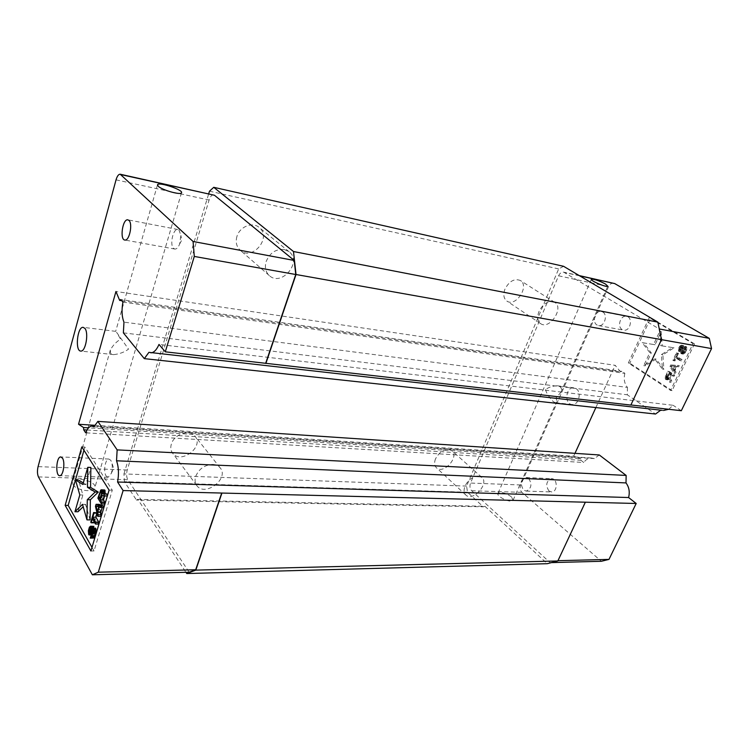 <?xml version="1.0" encoding="UTF-8"?>
<svg xmlns="http://www.w3.org/2000/svg" width="749" height="749" viewBox="0 0 749 749"><rect width="100%" height="100%" fill="white"/><g stroke="black" fill="none" stroke-linecap="round" stroke-linejoin="round"><path stroke-width="0.56" stroke-dasharray="3.75 2.81" d="M101.92 506.942L99.196 505.884L100.544 511.558L101.92 506.942L98.784 506.895M103.006 499.124L104.626 493.31L103.933 491.447L101.864 497.28L103.006 499.124L99.87 499.068M673.108 369.875L670.72 366.083L674.802 366.336L673.108 369.875L674.596 370.1L672.199 366.308L674.802 366.336M669.456 373.948L667.687 377.655L666.423 378.376L665.749 377.178L667.677 372.815L670.945 374.163L668.773 378.376L667.293 378.17M96.059 505.837L99.196 505.884M100.544 511.558L97.407 511.52M101.33 494.143L104.467 494.209M101.864 497.28L100.403 497.242M103.325 492.374L101.443 492.327M103.634 491.719L101.218 491.662M103.933 491.447L100.797 491.363M104.242 491.55L101.106 491.475M104.476 491.924L101.33 491.85M104.626 492.552L101.48 492.477M104.626 493.31L101.48 493.235M670.72 366.083L672.199 366.308M676.281 366.561L674.596 370.1M667.687 377.655L669.175 377.871M668.773 378.376L666.872 378.404M668.351 378.62L666.423 378.376M667.902 378.582L666.067 378.142M667.546 378.357L665.805 377.721M667.284 377.936L665.749 377.178M667.237 377.393L667.396 376.738L665.908 376.522M667.396 376.738L669.157 373.03L667.677 372.815M669.157 373.03L670.945 374.163M662.228 345.916L674.053 347.836L662.865 354.82L663.886 369.276L656.058 359.071L645.207 365.849L651.274 352.845L643.644 342.892L655.057 344.746L661.217 331.564L662.228 345.916L660.749 345.654L659.738 331.283L653.577 344.493L642.155 342.639L649.795 352.601L643.719 365.624L654.57 358.837L662.406 369.051L661.386 354.577L672.565 347.583L660.749 345.654M680.27 351.656L680.167 348.276L682.62 345.411L683.687 345.795L684.193 347.377L683.107 352.61L684.024 352.657L685.054 351.487L686.29 346.59L686.899 349.268L685.185 352.854L683.022 354.099L682.011 351.946L683.004 346.918L681.365 347.723L680.27 351.656L678.791 351.412L679.315 348.659L680.822 346.497L681.787 347.077L680.532 351.693L680.935 353.481L683.088 353.247L685.429 349.006L684.811 346.328L683.575 351.234L682.545 352.404L681.627 352.358L682.714 347.124L681.721 345.242L680.279 345.654L679.156 347.03L678.341 349.09L678.791 351.412M677.911 353.022L678.51 353.397L677.002 356.552L682.086 359.67L681.515 360.859L676.441 357.741L674.943 360.887L674.343 360.512L677.911 353.022L676.422 352.779L672.864 360.278L673.463 360.653L674.961 357.498L680.036 360.615L680.598 359.426L675.523 356.309L677.03 353.144L676.422 352.779M672.096 365.231L679.249 365.596L678.678 366.785L676.853 366.673L674.98 370.596L676.047 372.29L675.486 373.47L671.357 366.795L672.096 365.231L670.617 364.997L669.868 366.57L673.997 373.245L674.559 372.066L673.501 370.371L675.373 366.439L677.199 366.551L677.761 365.372L670.617 364.997M670.074 377.936L671.834 381.101L671.179 382.467L669.278 378.957L667.471 379.827L666.535 378.217L669.119 371.485L674.737 375.034L674.175 376.213L671.656 374.622L670.074 377.936L668.585 377.721L670.177 374.397L672.686 375.998L673.248 374.818L667.64 371.261L665.046 378.002L665.983 379.621L667.79 378.741L669.69 382.252L670.346 380.885L668.585 377.721M77.999 511.773L82.867 495.005L78.542 480.043M82.867 495.005L79.806 494.939M83.279 482.936L85.91 484.537L90.872 467.442M82.839 484.453L85.91 484.537M90.067 519.9L85.592 504.405L83.195 506.736M82.512 504.358L85.592 504.405M93.438 527.876L90.095 527.867M92.913 528.129L92.015 531.153L92.53 533.176L95.151 528.129M91.359 528.757L92.614 528.757M90.629 530.264L92.164 530.264M90.348 531.153L92.015 531.153M90.03 532.155L91.94 532.155M89.693 532.792L92.09 532.792M89.505 533.045L92.23 533.045M89.412 533.176L92.53 533.176M89.777 532.679L92.904 532.679M90.077 532.043L93.204 532.043M90.526 530.526L93.653 530.535M90.975 529.393L94.102 529.393M91.425 528.635L94.552 528.635M93.4 538.128L93.485 536.359L94.234 536.115L95.207 533.213L95.441 530.161L94.468 530.414L92.23 534.945L91.35 531.902L92.099 528.251L93.588 526.229M89.908 537.885L93.035 537.866M90.816 536.368L93.485 536.359M90.657 536.499L93.784 536.49M91.097 536.125L94.234 536.115M91.481 535.245L94.608 535.235M92.08 533.213L95.207 533.213M92.305 532.071L95.441 532.071M92.389 531.05L95.516 531.05M92.314 530.161L95.441 530.161M92.09 529.777L95.217 529.786M92.164 529.908L94.842 529.908M92.333 530.414L94.468 530.414M92.37 531.294L94.093 531.294M92.164 532.811L93.644 532.811M91.94 533.691L93.269 533.691M91.715 534.449L92.82 534.449M91.565 534.945L92.23 534.945M88.738 534.692L91.855 534.683M88.448 534.177L91.565 534.177M88.232 533.419L91.341 533.41M88.232 531.902L91.35 531.902M88.391 530.638L91.5 530.638M88.616 529.506L91.724 529.506M88.991 528.242L92.099 528.251M89.431 527.109L92.548 527.118M89.955 526.472L93.073 526.481M96.958 512.868L97.08 513.374M98.615 524.066L95.479 518.767L94.43 522.268M92.352 518.739L95.479 518.767M94.271 522.821L93.906 522.193L96.771 512.541M90.779 522.175L93.906 522.193M103.531 507.653L102.173 507.635M99.158 507.129L102.304 507.176M100.909 516.398L98.587 506.418L99.196 504.367M95.46 506.371L98.587 506.418M104.607 504.03L101.021 498.207L103.325 490.848L104.401 489.893M97.894 498.141L101.021 498.207M99.729 491.943L102.866 492.018M100.188 490.773L103.325 490.848M100.722 490.099L103.858 490.174M107.013 495.988L104.776 495.473L104.635 495.941M101.63 495.398L104.776 495.473M121.722 300.695L620.575 371.888L621.867 371.354L120.711 299.516M87.006 430.001L580.962 460.298L580.672 458.706L88.551 427.857M653.577 344.493L655.057 344.746M643.644 342.892L642.155 342.639M651.274 352.845L649.795 352.601M645.207 365.849L643.719 365.624M656.058 359.071L654.57 358.837M663.886 369.276L662.406 369.051M662.865 354.82L661.386 354.577M674.053 347.836L672.565 347.583M661.217 331.564L659.738 331.283M679.212 349.867L680.691 350.129M680.635 349.586L679.156 349.324M680.804 348.912L679.315 348.659M681.365 347.723L679.886 347.47M681.768 347.199L680.289 346.946M682.302 346.75L680.822 346.497M682.76 346.768L681.281 346.515M683.004 346.918L681.524 346.656M683.266 347.339L681.787 347.077M683.228 348.079L681.749 347.826M683.069 348.753L681.59 348.491M682.498 349.942L681.019 349.689M682.142 351.009L680.663 350.757M682.011 351.946L680.532 351.693M682.114 353.032L680.635 352.788M682.414 353.725L680.935 353.481M683.022 354.099L681.543 353.846M683.697 353.996L682.217 353.743M684.567 353.5L683.088 353.247M685.185 352.854L683.706 352.601M685.784 351.927L684.305 351.674M686.552 350.335L685.073 350.083M686.899 349.268L685.429 349.006M687.011 348.051L685.532 347.789M686.683 347.087L685.204 346.824M686.29 346.59L684.811 346.328M685.719 347.789L684.24 347.527M685.99 348.21L684.511 347.948M686.075 349.025L684.595 348.772M685.812 349.895L684.333 349.643M685.054 351.487L683.575 351.234M684.549 352.208L683.069 351.955M684.024 352.657L682.545 352.404M683.472 352.835L681.993 352.582M683.107 352.61L681.627 352.358M682.929 351.993L681.45 351.74M682.966 351.253L681.487 351M683.228 350.382L681.749 350.129M683.8 349.193L682.32 348.931M684.052 348.322L682.573 348.06M684.193 347.377L682.714 347.124M684.08 346.291L682.601 346.029M683.687 345.795L682.208 345.542M683.2 345.504L681.721 345.242M682.62 345.411L681.141 345.149M681.759 345.916L680.279 345.654M681.141 346.562L679.661 346.31M680.635 347.283L679.156 347.03M680.167 348.276L678.688 348.023M679.82 349.343L678.341 349.09M679.802 350.354L678.322 350.101M679.998 351.244L678.519 350.991M680.841 350.466L679.362 350.214M673.463 360.653L674.943 360.887M676.441 357.741L674.961 357.498M681.515 360.859L680.036 360.615M682.086 359.67L680.598 359.426M677.002 356.552L675.523 356.309M678.51 353.397L677.03 353.144M674.343 360.512L672.864 360.278M673.997 373.245L675.486 373.47M676.047 372.29L674.559 372.066M674.98 370.596L673.501 370.371M676.853 366.673L675.373 366.439M678.678 366.785L677.199 366.551M679.249 365.596L677.761 365.372M671.357 366.795L669.868 366.57M672.686 375.998L674.175 376.213M674.737 375.034L673.248 374.818M669.119 371.485L667.64 371.261M666.891 376.167L665.412 375.951M666.554 377.215L665.065 377M666.535 378.217L665.046 378.002M666.732 379.097L665.243 378.891M666.994 379.528L665.505 379.312M667.471 379.827L665.983 379.621M667.911 379.865L666.432 379.649M668.67 379.584L667.181 379.368M669.278 378.957L667.79 378.741M671.179 382.467L669.69 382.252M671.834 381.101L670.346 380.885M671.656 374.622L670.177 374.397M173.609 248.415L174.938 249.08C176.717 249.108 178.29 247.413 179.638 244.015L180.893 235.448L179.039 230.112L177.794 229.494C173.094 228.445 169.461 244.979 173.609 248.415M106.133 475.98L108.146 477.263L111.292 473.415C112.444 469.642 112.584 465.972 111.704 462.386L110.786 460.279L108.83 459.043C105.206 458.912 103.156 471.842 106.133 475.98M91.996 547.36L94.046 550.964L112.284 490.192L84.871 447.041L83.954 450.252M122.92 302.1L624.881 373.358L621.867 371.354M624.881 373.358C623.514 378.863 624.357 383.544 627.428 387.411L123.969 322.154M627.428 387.411L627.297 394.798L655.506 414.028M123.37 332.856L627.297 394.798M580.962 460.298L583.761 462.489L85.658 432.819M599.284 454.971L594.378 458.585L591.392 458.004C588.368 458.098 585.83 459.586 583.761 462.489M93.906 426.79L594.378 458.585M620.575 371.888L615.182 365.315L115.945 291.492M94.992 425.31L573.668 456.178L580.672 458.706M528.738 478.499C532.286 484.313 531.453 488.517 526.247 491.101L523.579 490.108C520.068 484.247 520.929 480.062 526.154 477.534L528.738 478.499M602.767 312.005C608.094 314.852 604.462 326.798 598.657 325.609L596.99 325C591.701 322.089 595.38 310.198 601.213 311.434L602.767 312.005M628.336 362.984L649.233 317.66L693.022 343.613L670.58 390.426L628.336 362.984L629.825 363.209L650.712 317.951L694.501 343.885L693.022 343.613M660.73 410.18L662.313 410.358M148.911 352.348L660.955 410.012M84.871 447.041L81.828 446.881M112.284 490.192L109.111 490.108M94.046 550.964L90.91 551.002M116.572 332.294L128.538 349.137C124.4 352.189 119.428 354.024 113.623 354.633L110.552 353.35L110.346 349.998C112.93 345.298 116.357 341.703 120.608 339.213L116.572 332.294M573.668 456.178L574.97 453.342M595.876 407.568L615.182 365.315M548.923 490.96C545.375 485.23 546.227 481.12 551.479 478.658C557.705 478.162 557.846 492.046 551.601 491.943L548.923 490.96M622.147 329.551C616.848 326.676 620.5 315.067 626.342 316.303C633.279 316.996 630.63 331.451 623.814 330.159L622.147 329.551M649.233 317.66L650.712 317.951M694.501 343.885L672.068 390.622L670.58 390.426M672.068 390.622L629.825 363.209M545.553 389.686C546.489 393.337 549.111 397.373 553.436 401.782L555.486 402.69L556.676 401.745L556.235 397.55L560.767 392.504C561.993 390.182 561.759 388.263 560.074 386.737L557.059 385.754C552.041 386.063 548.202 387.383 545.553 389.686M576.224 388.722C581.936 392.289 578.64 405.293 572.236 404.516C564.1 404.469 565.664 386.868 573.725 387.804L576.224 388.722M668.679 409.272L673.126 405.293L159.003 344.437M213.577 194.843C211.78 194.806 210.291 196.528 209.111 200.03L127.236 470.016C126.263 473.93 126.45 477.179 127.817 479.763L189.188 572.227M73.037 484.603C75.939 490.389 93.391 493.011 94.777 487.936C97.857 481.729 74.722 475.446 72.681 481.972L73.037 484.603M585.091 502.186L557.977 560.683M557.696 560.683L550.103 562.649L471.673 490.754C469.857 488.694 469.473 486.129 470.512 483.058L558.595 275.791C559.849 273.17 561.544 271.953 563.679 272.159L659.279 328.97M551.47 562.611L550.103 562.649M613.656 283.188C611.512 282.972 609.808 284.124 608.562 286.624L520.724 484.968C519.684 487.908 520.087 490.37 521.931 492.355L601.363 561.282M511.455 496.868C505.641 492.823 501.165 491.597 498.048 493.207C495.585 496.306 511.361 503.721 513.074 500.257L511.455 496.868M658.98 328.914L661.217 339.606L630.901 404.966M681.318 410.714L673.126 405.293M137.816 499.377L484.931 506.277L483.311 506.811L136.487 500.079L137.816 499.377L185.958 572.311M563.576 266.307L558.67 268.928L466.59 486.092L467.498 492.224L483.311 506.811M467.498 492.224L124.4 481.701L136.487 500.079M484.931 506.277L547.294 563.688M284.227 249.511L289.133 251.767C302.615 261.86 281.53 287.12 269.294 275.566C265.549 271.981 264.509 267.271 266.176 261.448C269.893 252.816 275.913 248.837 284.227 249.511M552.725 301.575L554.784 302.39C564.39 307.858 549.429 330.225 540.628 323.634C537.464 321.096 536.911 317.042 538.99 311.481C542.519 304.553 547.098 301.248 552.725 301.575M212.782 464.408C215.984 464.595 218.446 465.747 220.187 467.863C229.578 478.592 204.87 497.355 196.781 485.539C194.965 482.993 194.609 479.94 195.695 476.392C199 468.827 204.692 464.829 212.782 464.408M478.293 476.046L481.841 477.385C489.565 483.554 472.722 502.139 465.841 495.033C463.809 492.926 463.556 489.912 465.092 485.97C468.284 479.744 472.685 476.439 478.293 476.046M466.59 486.092L123.941 473.93L124.4 481.701M123.941 473.93L208.699 193.766M209.486 191.192L558.67 268.928M236.927 236.469C235.392 242.086 236.469 246.655 240.157 250.185C252.235 261.541 272.364 237.377 259.098 227.424C252.488 221.545 239.661 226.704 236.927 236.469M504.948 289.133C503.019 294.535 503.637 298.495 506.82 301.032C515.649 307.614 529.955 285.978 520.349 280.491C514.385 278.253 509.245 281.128 504.948 289.133M171.352 444.12C170.332 447.556 170.725 450.542 172.523 453.061C180.546 464.764 204.365 446.919 195.077 436.274C189.946 428.905 174.058 434.055 171.352 444.12M435.515 458.809C434.074 462.648 434.373 465.625 436.424 467.741C443.352 474.866 459.633 456.918 451.881 450.701C445.833 447.808 440.375 450.514 435.515 458.809M38.452 476.916L127.817 479.763M127.236 470.016L38.077 466.627M116.039 179.854L209.111 200.03M520.724 484.968L470.512 483.058M471.673 490.754L521.931 492.355M579.698 275.857L564.737 272.552M558.595 275.791L608.562 286.624M179.638 244.015L181.67 240.289L180.893 235.448M111.292 473.415L113.633 468.35L111.704 462.386M177.794 229.494L128.06 219.869M174.938 249.08L124.924 240.045M108.83 459.043L61.034 456.927M108.146 477.263L59.883 475.671M115.664 331.339L83.476 327.369M113.623 354.633L80.901 351.066M591.392 458.004L94.299 426.247M92.464 426.125L91.687 426.078M526.247 491.101L551.601 491.943M526.154 477.534L551.479 478.658M598.657 325.609L623.814 330.159M601.213 311.434L626.342 316.303M573.725 387.804L557.059 385.754M572.236 404.516L555.486 402.69M157.449 184.975L115.664 331.376M110.346 349.998L72.681 481.972M181.492 192.793L94.777 487.936M579.258 275.595L563.679 272.159M513.074 500.257L556.676 401.745M560.767 392.504L607.795 286.221M498.048 493.207L591.298 279.386M289.133 251.767L259.098 227.424M269.294 275.566L240.157 250.185M554.784 302.39L520.349 280.491M540.628 323.634L506.82 301.032M220.187 467.863L195.077 436.274M196.781 485.539L172.523 453.061M481.841 477.385L451.881 450.701M465.841 495.033L436.424 467.741"/><path stroke-width="1.12" d="M96.059 505.837L98.784 506.895L97.407 511.52L96.059 505.837M101.33 494.143L99.87 499.068L98.728 497.214L100.488 491.644L101.33 491.85L101.33 494.143M100.403 497.242L98.728 497.214M101.443 492.327L100.188 492.299M101.218 491.662L100.488 491.644M75.499 479.95L79.806 494.939L74.947 511.736L82.512 504.358L86.968 519.872L87.287 499.705L95.16 492.018L87.474 487.299L87.792 467.32L82.839 484.453L75.499 479.95L78.542 480.043L83.279 482.936M89.796 528.12L90.769 526.35L89.431 527.109L88.391 530.638L88.738 534.692L89.702 534.449L91.715 529.908L92.389 531.05L90.273 538.138L91.472 537.145L92.52 533.981L92.839 528.766L92.473 528.129L91.425 528.635L89.412 533.176L89.056 530.264L89.796 528.12L93.213 527.876M95.479 524.057L95.938 522.521L92.81 517.213L94.018 513.131L93.644 512.503L90.779 522.175L91.153 522.802L92.352 518.739L95.479 524.057L98.615 524.066L99.074 522.54L95.928 517.241L97.08 513.374M100.385 507.607L100.843 506.052L96.069 504.32L95.46 506.371L97.773 516.37L98.231 514.825L97.632 512.288L99.158 507.129L103.531 507.653L103.989 506.099L100.843 506.052M101.461 503.983L101.92 502.429L100.319 499.808L101.63 495.398L103.858 495.922L104.401 494.097L101.939 493.6L101.873 490.408L100.722 490.099L97.894 498.141L101.461 503.983L104.607 504.03L105.075 502.476L101.92 502.429M87.792 467.32L90.872 467.442L90.563 487.384L98.288 492.093L90.376 499.761L90.067 519.9L86.968 519.872M87.474 487.299L90.563 487.384M95.16 492.018L98.288 492.093M87.287 499.705L90.376 499.761M83.195 506.736L77.999 511.773L74.947 511.736M89.496 528.747L91.359 528.757M89.056 530.264L90.629 530.264M88.897 531.153L90.348 531.153M88.822 532.164L90.03 532.155M88.972 532.792L89.693 532.792M92.024 528.129L95.6 528.139L95.956 532.586L94 538.016L90.273 538.138M92.473 528.129L95.6 528.139M92.839 528.766L95.975 528.775M92.988 529.786L96.115 529.786M92.979 531.313L96.115 531.313M92.829 532.586L95.956 532.586M92.52 533.981L95.657 533.981M91.921 536.012L95.048 536.003M91.472 537.145L94.599 537.136M90.872 538.025L94 538.016M91.35 530.414L92.333 530.414M90.975 531.294L92.37 531.294M90.517 532.811L92.164 532.811M90.142 533.7L91.94 533.691M89.702 534.449L91.715 534.449M89.103 534.945L91.565 534.945M90.47 526.219L93.887 526.36L93.438 527.876L90.32 527.867M90.769 526.35L93.887 526.36M97.033 513.168L94.018 513.131M92.81 517.213L95.928 517.241M95.938 522.521L99.074 522.54M94.43 522.268L94.271 522.821L91.153 522.802M93.644 512.503L96.958 512.868M102.173 507.635L100.769 512.316L101.377 514.853L100.909 516.398L97.773 516.37M97.632 512.288L100.769 512.316M98.231 514.825L101.377 514.853M96.069 504.32L99.196 504.367L103.989 506.099M101.255 489.809L104.701 489.996L105.085 493.666L107.556 494.171L107.013 495.988L103.858 495.922M101.564 489.921L104.701 489.996M101.873 490.408L105.01 490.483M102.023 491.035L105.169 491.11M102.098 492.308L105.244 492.383M101.939 493.6L105.085 493.666M104.401 494.097L107.556 494.171M104.635 495.941L103.465 499.873L105.075 502.476M100.319 499.808L103.465 499.873M662.313 410.358L148.911 352.348L144.304 358.64L123.37 332.856L123.969 322.154C121.834 316.855 121.488 310.17 122.92 302.1L120.711 299.516L119.671 300.405L121.722 300.695M88.551 427.857L83.588 427.548L83.701 429.804L87.006 430.001M83.954 450.252L68.168 505.416L91.996 547.36M628.589 497.533L636.191 503.478L123.117 490.567L117.574 482.019L628.589 497.533C629.984 492.009 629.123 487.14 626.005 482.918L626.145 475.428L599.284 454.971L97.866 421.378L93.906 426.79L91.687 426.078C89.403 426.35 87.39 428.587 85.658 432.819L83.701 429.804M94.992 425.31L78.533 424.252L115.945 291.492L119.671 300.405M83.588 427.548L78.533 424.252M144.304 358.64L655.506 414.028L660.73 410.18M626.145 475.428L117.144 449.887L116.535 460.785L626.005 482.918M128.978 220.431C132.947 223.773 129.362 241.047 124.924 240.045C119.54 239.989 122.546 218.774 127.798 219.822L128.978 220.431M62.513 458.173C65.332 462.32 63.3 475.774 59.883 475.671C55.248 476.561 56.1 456.881 60.688 456.909L62.513 458.173M65.154 505.369L81.828 446.881L109.111 490.108L90.91 551.002L65.154 505.369L68.168 505.416M84.909 328.408C88.934 332.987 85.601 351.712 80.901 351.066C74.872 351.59 77.184 326.676 83.111 327.322L84.909 328.408M117.144 449.887L97.866 421.378M574.97 453.342L595.876 407.568M150.877 352.845C153.91 352.685 156.625 349.877 159.003 344.437L165.295 351.824L630.845 405.078L661.507 339.625L296.024 274.508L293.496 251.533L657.856 322.136L563.576 266.307L213.746 187.316L293.496 251.533M663.445 410.489L668.679 409.272M117.574 482.019C119.025 473.93 118.679 466.842 116.535 460.785M92.361 574.792L189.188 572.227L195.695 569.755L98.306 572.189L92.361 574.792L38.452 476.916C37.272 474.192 37.141 470.756 38.077 466.627L116.039 179.854C117.162 176.118 118.539 174.236 120.168 174.217L193.064 241.478L294.217 260.455L295.761 274.508L194.291 256.439L193.064 241.478M294.217 260.455L214.457 195.255L120.336 174.255M158.301 186.295L157.515 184.76C158.629 181.567 183.692 189.984 181.492 192.793C180.865 195.33 162.233 190.143 158.301 186.295M194.291 256.439L165.295 351.824M123.117 490.567L98.306 572.189M551.47 562.611L601.363 561.282L608.984 559.4L636.191 503.478M557.977 560.683L608.984 559.4M630.901 404.966L681.318 410.714L711.55 348.575L709.284 338.361L614.714 283.581L579.258 275.595M605.426 283.993L607.795 286.221C606.896 287.813 589.632 280.482 591.364 279.246C594.079 278.984 598.769 280.566 605.426 283.993M659.279 328.97L709.284 338.361M711.55 348.575L661.489 339.653M221.695 493.048L195.695 569.755M295.761 274.508L265.68 363.274M265.867 363.462L296.024 274.508M661.507 339.625L657.856 322.136M185.958 572.311L186.773 573.547L195.807 570.12L557.836 560.964L585.287 502.354M557.836 560.964L547.294 563.688L186.773 573.547M195.807 570.12L221.863 493.263M208.699 193.766L209.486 191.192L213.746 187.316M214.457 195.255L120.963 174.62M614.714 283.581L579.698 275.857M94.299 426.247L92.464 426.125"/></g></svg>
